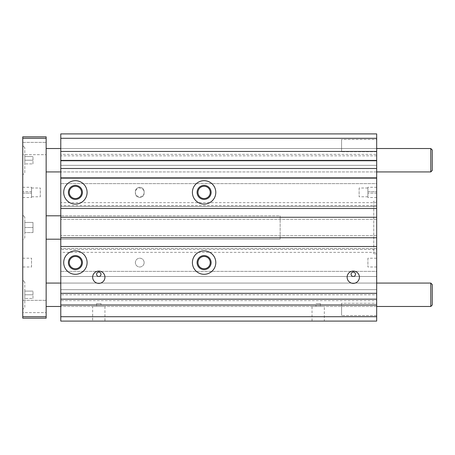 <?xml version="1.0" encoding="UTF-8"?>
<svg xmlns="http://www.w3.org/2000/svg" width="455" height="455" viewBox="0 0 455 455"><rect width="100%" height="100%" fill="white"/><g stroke="black" fill="none" stroke-linecap="round" stroke-linejoin="round"><path stroke-width="0.34" stroke-dasharray="2.27 1.71" d="M60.777 215.801L60.777 239.199L60.777 215.801L280.149 215.801L280.149 239.199L280.149 215.801L60.777 215.801M60.777 283.073L60.777 306.477L60.777 283.073L376.677 283.073L376.677 306.477L376.677 283.073L60.777 283.073M60.777 148.523L60.777 171.927L60.777 148.523L376.677 148.523L376.677 171.927L376.677 148.523L60.777 148.523M347.131 277.226A6.143 6.143 0 0 0 356.345 282.544A6.143 6.143 0 0 0 356.345 271.908A6.143 6.143 0 0 0 347.131 277.226M351.084 274.302A2.195 2.195 0 0 0 353.273 276.492A2.195 2.195 0 0 0 355.469 274.302A2.195 2.195 0 0 0 353.273 272.107A2.195 2.195 0 0 0 351.084 274.302M376.677 154.376L376.677 208.487L376.677 206.439L376.677 208.487L376.677 206.439L60.777 206.439L376.677 206.439L376.677 219.31L376.677 217.262L376.677 219.31L376.677 217.262L60.777 217.262L376.677 217.262L376.677 248.561L376.677 246.513L376.677 248.561L376.677 246.513L60.777 246.513L60.777 133.901L376.677 133.901L376.677 154.376L60.777 154.376M376.677 248.561L60.777 248.561L376.677 248.561M376.677 235.69L60.777 235.69L376.677 235.69M376.677 237.737L60.777 237.737M376.677 219.31L60.777 219.31L376.677 219.31M376.677 208.487L60.777 208.487M376.677 155.838L60.777 155.838M376.677 165.341L60.777 165.341L60.777 160.223L60.777 165.341L376.677 165.341L60.777 165.341L376.677 165.341L376.677 160.223L60.777 160.223L376.677 160.223L376.677 165.341M376.677 178.508L60.777 178.508L60.777 183.627L60.777 178.508L376.677 178.508L376.677 183.627L60.777 183.627L376.677 183.627L376.677 178.508L60.777 178.508L376.677 178.508M376.677 202.64L60.777 202.64M69.257 192.402A6.143 6.143 0 0 0 78.47 197.72A6.143 6.143 0 0 0 78.47 187.079A6.143 6.143 0 0 0 69.257 192.402M197.959 192.402A6.143 6.143 0 0 0 207.173 197.72A6.143 6.143 0 0 0 207.173 187.079A6.143 6.143 0 0 0 197.959 192.402M135.362 191.669L135.362 193.13A4.385 4.385 0 0 0 139.748 197.521A4.385 4.385 0 0 0 144.138 193.13L144.138 191.669A4.385 4.385 0 0 0 139.748 187.284A4.385 4.385 0 0 0 135.362 191.669A4.385 4.385 0 0 1 139.748 187.284A4.385 4.385 0 0 1 144.138 191.669L144.138 193.13A4.385 4.385 0 0 1 139.748 197.521A4.385 4.385 0 0 1 135.362 193.13L135.362 192.402A4.385 4.385 0 0 0 139.748 196.787A4.385 4.385 0 0 0 144.138 192.402A4.385 4.385 0 0 0 139.748 188.012A4.385 4.385 0 0 0 135.362 192.402L135.362 191.669M376.677 205.563L60.777 205.563M376.677 206.439L60.777 206.439L376.677 206.439M376.677 217.262L60.777 217.262M376.677 246.513L60.777 246.513L376.677 246.513L376.677 249.437L60.777 249.437L60.777 246.513M376.677 249.437L376.677 252.36L60.777 252.36L60.777 249.437M376.677 252.36L376.677 276.492L60.777 276.492L60.777 252.36M69.257 262.598A6.143 6.143 0 0 0 78.47 267.921A6.143 6.143 0 0 0 78.47 257.28A6.143 6.143 0 0 0 69.257 262.598M197.959 262.598A6.143 6.143 0 0 0 207.173 267.921A6.143 6.143 0 0 0 207.173 257.28A6.143 6.143 0 0 0 197.959 262.598M144.138 262.598A4.385 4.385 0 0 0 137.558 258.798A4.385 4.385 0 0 0 137.558 266.402A4.385 4.385 0 0 0 144.138 262.598A4.385 4.385 0 0 1 137.558 266.402A4.385 4.385 0 0 1 137.558 258.798A4.385 4.385 0 0 1 144.138 262.598M376.677 276.492L60.777 276.492L60.777 271.373L60.777 276.492L376.677 276.492L376.677 271.373L60.777 271.373L376.677 271.373L376.677 276.492L60.777 276.492L60.777 294.777L60.777 289.659L376.677 289.659L376.677 276.492M376.677 289.659L60.777 289.659L376.677 289.659L60.777 289.659L60.777 299.162L376.677 299.162L376.677 289.659L376.677 294.777L60.777 294.777L376.677 294.777L376.677 289.659M376.677 299.162L376.677 300.624L60.777 300.624L60.777 299.162M60.777 321.099L60.777 300.624M376.677 300.624L376.677 316.714L60.777 316.714M376.677 321.099L376.677 316.714M324.318 321.099L312.033 321.099L324.318 321.099L324.318 306.477L312.033 306.477L312.033 321.099M104.94 306.477L104.94 321.099L92.655 321.099L92.655 306.477L104.94 306.477L92.655 306.477M197.078 192.402A7.018 7.018 0 0 0 207.611 198.477A7.018 7.018 0 0 0 207.611 186.323A7.018 7.018 0 0 0 197.078 192.402M192.402 192.402A11.699 11.699 0 0 0 209.948 202.532A11.699 11.699 0 0 0 209.948 182.267A11.699 11.699 0 0 0 192.402 192.402M68.381 192.402A7.018 7.018 0 0 0 78.908 198.477A7.018 7.018 0 0 0 78.908 186.323A7.018 7.018 0 0 0 68.381 192.402M68.381 262.598A7.018 7.018 0 0 0 78.908 268.677A7.018 7.018 0 0 0 78.908 256.523A7.018 7.018 0 0 0 68.381 262.598M100.993 303.548L96.608 303.548L100.993 303.548L100.993 306.477L96.608 306.477L100.993 306.477M96.608 303.548L96.608 306.477M100.993 274.302A2.195 2.195 0 0 0 98.798 272.107A2.195 2.195 0 0 0 96.608 274.302A2.195 2.195 0 0 0 98.798 276.492A2.195 2.195 0 0 0 100.993 274.302M92.655 277.226A6.143 6.143 0 0 0 101.869 282.544A6.143 6.143 0 0 0 101.869 271.908A6.143 6.143 0 0 0 92.655 277.226M63.7 192.402A11.699 11.699 0 0 0 81.252 202.532A11.699 11.699 0 0 0 81.252 182.267A11.699 11.699 0 0 0 63.7 192.402M63.7 262.598A11.699 11.699 0 0 0 81.252 272.733A11.699 11.699 0 0 0 81.252 252.468A11.699 11.699 0 0 0 63.7 262.598M197.078 262.598A7.018 7.018 0 0 0 207.611 268.677A7.018 7.018 0 0 0 207.611 256.523A7.018 7.018 0 0 0 197.078 262.598M192.402 262.598A11.699 11.699 0 0 0 209.948 272.733A11.699 11.699 0 0 0 209.948 252.468A11.699 11.699 0 0 0 192.402 262.598M144.138 192.402A4.385 4.385 0 0 1 137.558 196.202A4.385 4.385 0 0 1 137.558 188.597A4.385 4.385 0 0 1 144.138 192.402M341.574 303.257L341.574 315.542L341.574 303.257L341.574 315.542L341.574 303.257L376.677 303.257L376.677 315.542L376.677 303.257L341.574 303.257M341.574 139.457L341.574 151.743L341.574 139.457L341.574 151.743L341.574 139.457L376.677 139.457L376.677 151.743L376.677 139.457L341.574 139.457M359.126 188.012L359.126 196.787L359.126 188.012L367.902 188.012L367.902 196.787L367.902 188.012M367.902 192.402L367.902 197.521L367.902 192.402M373.748 201.173L373.748 253.827L373.748 201.173L376.677 201.173L376.677 253.827L376.677 201.173M376.677 139.457L376.677 151.743L376.677 139.457M376.677 193.13L376.677 187.284L376.677 197.521L376.677 193.13L367.902 193.13L376.677 193.13M367.902 258.212L367.902 266.988L367.902 258.212L376.677 258.212L376.677 266.988L376.677 258.212M376.677 303.257L376.677 315.542L376.677 303.257M367.902 191.669L367.902 187.284L367.902 191.669L376.677 191.669L367.902 191.669M312.033 306.477L324.318 306.477M315.98 306.477L320.371 306.477L315.98 306.477L315.98 303.548L320.371 303.548L315.98 303.548M46.148 148.523L46.148 171.927L46.148 148.523M430.788 148.523L430.788 171.927M46.148 283.073L46.148 306.477L46.148 283.073M430.788 283.073L430.788 306.477M46.148 215.801L46.148 239.199L46.148 215.801M280.149 215.801L280.149 239.199L280.149 215.801M40.302 196.787L40.302 188.012L40.302 196.787L31.526 196.787L31.526 188.012L31.526 196.787M32.987 232.568L32.987 222.432L32.987 232.568L24.797 232.568L32.987 232.568M32.987 163.897L32.987 156.554L32.987 163.897L24.797 163.897L32.987 163.897M32.987 298.446L32.987 291.103L32.987 298.446L24.797 298.446L32.987 298.446M31.526 266.988L31.526 258.212L31.526 266.988L22.75 266.988L22.75 258.212L22.75 266.988M24.797 156.554L32.987 156.554L24.797 156.554L24.797 160.223L32.987 160.223L24.797 160.223L24.797 163.897L24.797 156.554M24.797 222.432L32.987 222.432L24.797 222.432L24.797 227.5L32.987 227.5L24.797 227.5L24.797 232.568L24.797 222.432M24.797 291.103L32.987 291.103L24.797 291.103L24.797 294.777L32.987 294.777L24.797 294.777L24.797 298.446L24.797 291.103M24.797 237.885L24.797 217.115L24.797 237.885L22.75 239.933L22.75 215.067L22.75 239.933M24.797 172.803L24.797 147.648L24.797 172.803L22.75 174.851L22.75 145.6L22.75 174.851M24.797 307.352L24.797 282.197L24.797 307.352L22.75 309.4L22.75 280.149L22.75 309.4M31.526 191.669L31.526 197.521L31.526 187.284L31.526 191.669L22.75 191.669L22.75 187.284L22.75 193.13L22.75 191.669L31.526 191.669M22.75 193.13L22.75 197.521L22.75 193.13L31.526 193.13L22.75 193.13M46.148 154.666L46.148 142.381L46.148 154.666L46.148 142.381L46.148 154.666L22.75 154.666L22.75 142.381L22.75 154.666L46.148 154.666M22.75 154.666L22.75 142.381L22.75 154.666M46.148 312.619L46.148 300.334L46.148 312.619L46.148 300.334L46.148 312.619L22.75 312.619L22.75 300.334L22.75 312.619L46.148 312.619M22.75 312.619L22.75 300.334L22.75 312.619M22.75 316.714L22.75 136.824L46.148 136.824L46.148 318.176L22.75 318.176L22.75 316.714L46.148 316.714M22.75 138.286L46.148 138.286M432.25 284.54L432.25 305.015M432.25 149.985L432.25 170.46M376.677 138.286L60.777 138.286M280.149 239.199L60.777 239.199L280.149 239.199M376.677 306.477L60.777 306.477L376.677 306.477M376.677 171.927L60.777 171.927L376.677 171.927M376.677 315.542L341.574 315.542L376.677 315.542M367.902 196.787L359.126 196.787M376.677 151.743L341.574 151.743L376.677 151.743M376.677 253.827L373.748 253.827M376.677 187.284L367.902 187.284M376.677 197.521L367.902 197.521M376.677 266.988L367.902 266.988M320.371 303.548L320.371 306.477M31.526 188.012L40.302 188.012M22.75 258.212L31.526 258.212M22.75 187.284L31.526 187.284M22.75 197.521L31.526 197.521M24.797 282.197L22.75 280.149M24.797 217.115L22.75 215.067M24.797 147.648L22.75 145.6M22.75 142.381L46.148 142.381L22.75 142.381M22.75 300.334L46.148 300.334L22.75 300.334"/><path stroke-width="0.68" d="M60.777 305.015L376.677 305.015L376.677 299.162L60.777 299.162L60.777 321.099L376.677 321.099L60.777 321.099M376.677 177.774L376.677 168.487L60.777 168.487L60.777 177.774L376.677 177.774L376.677 293.31L60.777 293.31L60.777 299.162M376.677 293.31L376.677 299.162M376.677 246.513L60.777 246.513L60.777 293.31M347.131 277.226A6.143 6.143 0 0 1 356.345 271.908A6.143 6.143 0 0 1 356.345 282.544A6.143 6.143 0 0 1 347.131 277.226M92.655 277.226A6.143 6.143 0 0 1 101.869 271.908A6.143 6.143 0 0 1 101.869 282.544A6.143 6.143 0 0 1 92.655 277.226M192.402 262.598A11.699 11.699 0 0 1 209.948 252.468A11.699 11.699 0 0 1 209.948 272.733A11.699 11.699 0 0 1 192.402 262.598M63.7 262.598A11.699 11.699 0 0 1 81.252 252.468A11.699 11.699 0 0 1 81.252 272.733A11.699 11.699 0 0 1 63.7 262.598M351.084 274.302A2.195 2.195 0 0 0 353.273 276.492A2.195 2.195 0 0 0 355.469 274.302A2.195 2.195 0 0 0 353.273 272.107A2.195 2.195 0 0 0 351.084 274.302M376.677 237.737L60.777 237.737L60.777 246.513M376.677 217.262L60.777 217.262L60.777 237.737M376.677 208.487L60.777 208.487L60.777 217.262M60.777 177.774L60.777 208.487M192.402 192.402A11.699 11.699 0 0 1 209.948 182.267A11.699 11.699 0 0 1 209.948 202.532A11.699 11.699 0 0 1 192.402 192.402M63.7 192.402A11.699 11.699 0 0 1 81.252 182.267A11.699 11.699 0 0 1 81.252 202.532A11.699 11.699 0 0 1 63.7 192.402M376.677 138.286L60.777 138.286L60.777 133.901L376.677 133.901L376.677 160.74L60.777 160.74L60.777 168.487M376.677 160.74L376.677 168.487M376.677 151.452L60.777 151.452L60.777 160.74M60.777 138.286L60.777 151.452M92.655 321.099L104.94 321.099M376.677 305.015L376.677 321.099M197.959 192.402A6.143 6.143 0 0 0 207.173 197.72A6.143 6.143 0 0 0 207.173 187.079A6.143 6.143 0 0 0 197.959 192.402M197.078 192.402A7.018 7.018 0 0 0 207.611 198.477A7.018 7.018 0 0 0 207.611 186.323A7.018 7.018 0 0 0 197.078 192.402M69.257 192.402A6.143 6.143 0 0 0 78.47 197.72A6.143 6.143 0 0 0 78.47 187.079A6.143 6.143 0 0 0 69.257 192.402M68.381 192.402A7.018 7.018 0 0 0 78.908 198.477A7.018 7.018 0 0 0 78.908 186.323A7.018 7.018 0 0 0 68.381 192.402M69.257 262.598A6.143 6.143 0 0 0 78.47 267.921A6.143 6.143 0 0 0 78.47 257.28A6.143 6.143 0 0 0 69.257 262.598M68.381 262.598A7.018 7.018 0 0 0 78.908 268.677A7.018 7.018 0 0 0 78.908 256.523A7.018 7.018 0 0 0 68.381 262.598M100.993 274.302A2.195 2.195 0 0 0 98.798 272.107A2.195 2.195 0 0 0 96.608 274.302A2.195 2.195 0 0 0 98.798 276.492A2.195 2.195 0 0 0 100.993 274.302M197.959 262.598A6.143 6.143 0 0 0 207.173 267.921A6.143 6.143 0 0 0 207.173 257.28A6.143 6.143 0 0 0 197.959 262.598M197.078 262.598A7.018 7.018 0 0 0 207.611 268.677A7.018 7.018 0 0 0 207.611 256.523A7.018 7.018 0 0 0 197.078 262.598M430.788 148.523L432.25 149.985L432.25 170.46L430.788 171.927L430.788 148.523L376.677 148.523M60.777 148.523L46.148 148.523M430.788 283.073L432.25 284.54L432.25 305.015L430.788 306.477L430.788 283.073L376.677 283.073M60.777 283.073L46.148 283.073M60.777 215.801L46.148 215.801M46.148 138.286L46.148 136.824L22.75 136.824L22.75 138.286L46.148 138.286L46.148 318.176L22.75 318.176L22.75 138.286M22.75 316.714L46.148 316.714M376.677 316.714L60.777 316.714M430.788 171.927L376.677 171.927M60.777 171.927L46.148 171.927M430.788 306.477L376.677 306.477M60.777 306.477L46.148 306.477M60.777 239.199L46.148 239.199"/></g></svg>
